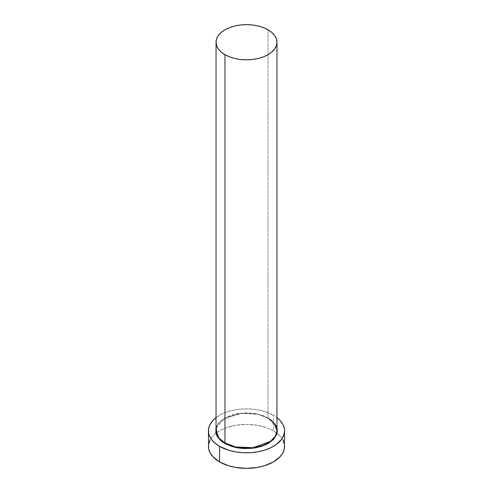 <?xml version="1.0" encoding="UTF-8"?>
<svg xmlns="http://www.w3.org/2000/svg" width="493" height="493" viewBox="0 0 493 493"><rect width="100%" height="100%" fill="white"/><g stroke="black" fill="none" stroke-linecap="round" stroke-linejoin="round"><path stroke-width="0.37" stroke-dasharray="2.46 1.85" d="M216.039 428.035L224.974 418.076L242.371 413.177L258.326 414.379L268.309 418.237L257.297 414.071L239.986 413.337L222.516 419.672L217.579 424.997L216.039 430.512A30.461 17.588 0 0 1 234.847 414.268A30.461 17.588 0 0 1 268.038 418.076L268.038 29.802L268.038 418.076L273.695 422.433L276.012 425.656L276.961 428.035L268.309 418.237L266.066 417.06L258.301 414.373L252.515 413.362L246.5 413.017L240.485 413.362L234.699 414.373L226.934 417.06L222.663 419.531L219.305 422.433L216.988 425.656L216.039 428.035M276.961 430.512A30.461 17.588 0 0 0 268.038 418.076M284.572 446.368A38.072 21.982 0 0 0 277.054 433.248A38.072 21.982 0 0 0 273.424 430.827L273.424 415.279A38.072 21.982 180 0 1 276.961 417.639L273.424 415.279L273.424 430.827A38.072 21.982 0 0 0 215.946 433.248A38.072 21.982 0 0 0 208.428 446.368M216.039 417.639A38.072 21.982 180 0 1 273.424 415.279L264.445 411.439L257.549 409.788L250.234 408.95L242.766 408.95L235.451 409.788L228.555 411.439L222.349 413.83L216.039 417.639M282.933 439.99L281.676 437.957L278.157 434.154L273.424 430.827L267.65 428.09L257.549 425.336L246.5 424.387L235.451 425.336L225.35 428.09L219.576 430.827L214.843 434.154L211.324 437.957L210.067 439.99M268.118 418.255C250.654 406.959 214.498 415.753 216.039 430.512"/><path stroke-width="0.74" d="M276.961 42.238L276.376 38.805L274.638 35.508L271.828 32.464L268.038 29.802L263.422 27.614L258.153 25.987L252.441 24.989L246.5 24.65L240.559 24.989L234.847 25.987L229.578 27.614L224.962 29.802L221.172 32.464L218.362 35.508L216.624 38.805L216.039 42.238L216.624 45.664L218.362 48.967L221.172 52.005L224.962 54.668L229.578 56.855L234.847 58.482L240.559 59.48L246.5 59.819L252.441 59.48L258.153 58.482L263.422 56.855L268.038 54.668L271.828 52.005L274.638 48.967L276.376 45.664L276.961 42.238L276.961 430.512L275.421 436.034L270.484 441.352L253.014 447.693L235.703 446.96L224.962 442.948L224.962 54.668A30.461 17.588 180 0 1 216.039 42.238A30.461 17.588 180 0 1 234.847 25.987A30.461 17.588 180 0 1 268.038 29.802A30.461 17.588 180 0 1 276.961 42.238A30.461 17.588 180 0 1 258.153 58.482A30.461 17.588 180 0 1 224.962 54.668L224.962 442.948A30.461 17.588 0 0 1 216.039 430.512L219.015 438.092L224.962 442.948L224.691 443.417L217.912 437.507L216.039 428.035L215.811 432.571L216.988 435.991L220.858 440.717L224.691 443.417L224.962 442.948A30.461 17.588 0 0 0 258.153 446.763A30.461 17.588 0 0 0 276.961 430.512L273.985 422.932L268.038 418.076M210.067 439.99L208.607 444.211L208.428 446.368A38.072 21.982 0 0 0 219.576 461.91L219.576 446.368L228.555 450.214L235.451 451.859L242.766 452.703L250.234 452.703L257.549 451.859L264.445 450.214L270.651 447.817L275.932 444.772L281.676 439.238L283.845 435.116L284.572 430.827L284.393 428.67L282.933 424.442L280.079 420.461L276.961 417.639A38.072 21.982 180 0 1 284.572 430.827A38.072 21.982 180 0 1 261.068 451.132A38.072 21.982 180 0 1 219.576 446.368L219.576 461.91A38.072 21.982 0 0 0 261.068 466.674A38.072 21.982 0 0 0 284.572 446.368L284.393 444.211L282.933 439.99M219.576 446.368A38.072 21.982 180 0 1 208.428 430.827A38.072 21.982 180 0 1 216.039 417.639L212.921 420.461L210.067 424.442L208.607 428.67L208.607 432.977L209.155 435.116L211.324 439.238L214.843 443.034L219.576 446.368M276.961 428.035L277.337 430.827L276.746 434.296L273.695 439.22L268.309 443.417L261.037 446.529L252.515 448.285L243.474 448.544L237.546 447.866L231.963 446.529L224.691 443.417L236.554 447.681L255.75 447.81L265.715 444.754L273.227 439.707L276.924 433.735L276.961 428.035M208.428 430.827L208.607 448.525L210.067 452.747L212.921 456.728L219.576 461.91L228.555 465.756L235.451 467.401L246.5 468.35L257.549 467.401L264.445 465.756L273.424 461.91L280.079 456.728L282.933 452.747L284.393 448.525L284.572 430.827M216.039 430.512L216.039 42.238M276.961 430.512C276.863 425.804 273.911 421.718 268.118 418.255"/></g></svg>
